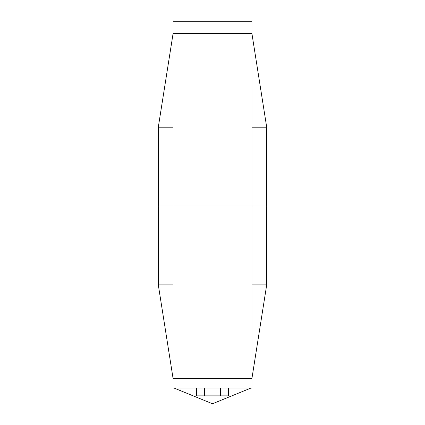 <?xml version="1.0" encoding="UTF-8"?>
<svg xmlns="http://www.w3.org/2000/svg" width="425" height="425" viewBox="0 0 425 425"><rect width="100%" height="100%" fill="white"/><g stroke="black" fill="none" stroke-linecap="round" stroke-linejoin="round"><path stroke-width="0.64" d="M251.919 284.867L251.919 206.035L173.081 206.035L173.081 378.521L251.919 378.521L251.919 284.867L266.698 284.867L251.919 378.521L173.081 378.521L158.302 284.867L173.081 284.867M158.302 284.867L158.302 206.035L173.081 206.035L173.081 127.203L158.302 127.203L173.081 33.548L173.081 127.203M158.302 127.203L158.302 206.035L266.698 206.035L266.698 284.867M266.698 127.203L266.698 206.035L251.919 206.035L251.919 127.203L266.698 127.203L251.919 33.548L251.919 127.203M173.081 33.548L251.919 33.548L251.919 21.25L251.919 33.548L173.081 33.548L173.081 21.25L251.919 21.25M251.919 378.521L251.919 387.983L173.081 387.983L173.081 378.521M228.432 387.983L228.432 395.866L220.463 395.866L220.463 387.983M220.463 395.866L204.537 395.866L204.537 387.983M204.537 395.866L196.568 395.866L196.568 387.983M251.127 387.983L212.5 403.75L173.873 387.983"/></g></svg>
